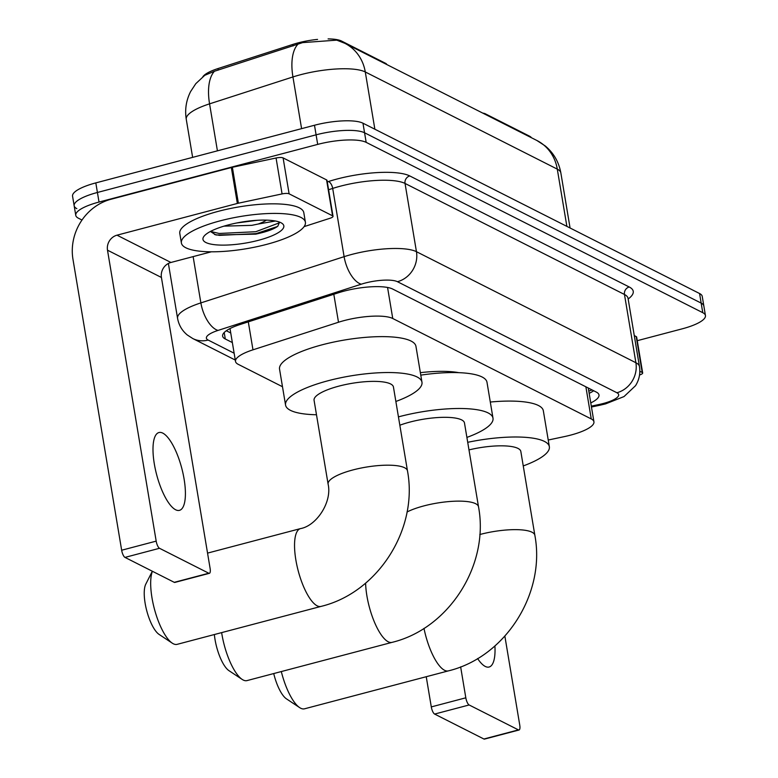 <?xml version="1.0" encoding="UTF-8"?>
<svg xmlns="http://www.w3.org/2000/svg" width="778" height="778" viewBox="0 0 778 778"><rect width="100%" height="100%" fill="white"/><g stroke="black" fill="none" stroke-linecap="round" stroke-linejoin="round"><path stroke-width="1.17" d="M548.237 440.027L564.468 436.584A37.723 9.822 170.5 0 0 570.673 435.106A37.723 9.822 170.5 0 0 593.935 421.822A37.723 9.822 170.5 0 0 591.261 418.943L392.754 318.503A37.723 9.822 170.5 0 0 338.498 322.238L252.976 349.828A37.723 9.822 170.5 0 0 235.51 361.43A37.723 9.822 170.5 0 0 238.185 364.308L282.482 386.724M328.092 38.9A33.95 8.84 -9.5 0 1 341.6 41.069L385.732 63.407A12.574 3.277 170.5 0 1 386.627 64.36L386.647 64.457M202.854 76.74A33.95 8.84 -9.5 0 1 217.937 68.581L292.771 44.434A33.95 8.84 -9.5 0 1 317.57 39.406M420.363 372.662A60.985 15.891 -9.5 0 1 458.864 372.672M485.404 114.434L485.287 113.782L529.429 136.111A33.95 8.84 -9.5 0 1 531.442 137.725M485.287 113.782A12.574 3.277 170.5 0 0 482.837 113.131M566.88 226.379L557.291 169.127A44.006 40.048 -63.2 0 0 536.878 140.487L545.29 145.982C553.712 153.081 558.896 162.077 560.86 172.969A50.298 13.1 170.5 0 0 557.291 169.127L365.281 71.965A44.006 40.048 116.8 0 0 344.868 43.325L336.777 40.145L302.642 42.615L214.446 71.255L204.77 75.31L195.803 83.664L190.649 91.493C186.185 100.274 184.726 109.552 186.263 119.316L192.633 157.37M82.001 220.028L78.432 218.219A37.723 9.822 -9.5 0 1 75.758 215.341A37.723 9.822 -9.5 0 1 99.02 202.056L317.696 144.397L316.092 134.827A37.723 9.822 -9.5 0 1 364.571 132.775L701.163 303.099A37.723 9.822 -9.5 0 1 703.837 305.978A37.723 9.822 -9.5 0 0 701.163 303.099L364.571 132.775A37.723 9.822 -9.5 0 0 316.092 134.827L97.415 192.477L316.092 134.827L314.487 125.248A37.723 9.822 -9.5 0 1 362.966 123.196L699.568 293.52A37.723 9.822 -9.5 0 1 702.242 296.399L705.442 315.557A37.723 9.822 -9.5 0 1 682.189 328.841L637.26 340.686M76.837 208.64A37.723 9.822 -9.5 0 1 74.163 205.762A37.723 9.822 -9.5 0 1 97.415 192.477A37.723 9.822 -9.5 0 0 74.163 205.762L72.558 196.182A37.723 9.822 -9.5 0 1 95.811 182.898L314.487 125.248M590.774 402.926A37.723 9.822 170.5 0 0 598.992 394.961A37.723 9.822 170.5 0 0 596.318 392.083L392.686 289.046A37.723 9.822 170.5 0 0 338.43 292.781L240.081 324.514A37.723 9.822 170.5 0 0 222.615 336.106A37.723 9.822 170.5 0 0 225.289 338.984L232.35 342.563M593.672 390.751A37.723 9.822 -9.5 0 1 589.17 393.347M317.696 144.397A37.723 9.822 -9.5 0 1 366.166 142.355L702.767 312.678A37.723 9.822 -9.5 0 1 705.442 315.557M230.745 332.984L226.33 330.747M477.604 658.548A40.232 12.963 75.2 0 0 485.248 666.435A40.232 12.963 75.2 0 0 489.099 667.018A40.232 12.963 75.2 0 0 494.905 645.944M639.827 371.281L642.22 372.497L636.21 336.582A6.282 1.634 -9.5 0 1 636.657 337.059L642.667 372.973A6.282 1.634 170.5 0 0 642.22 372.497M634.284 335.6L636.21 336.582M519.023 729.997L484.5 739.1A6.282 2.023 -104.8 0 1 483.897 739.003L518.43 729.9A6.282 2.023 75.2 0 0 519.023 729.997A6.282 2.023 75.2 0 0 519.753 725.096L504.864 636.141M434.62 714.068A6.282 2.023 -104.8 0 1 431.294 706.91L465.818 697.808A6.282 2.023 75.2 0 0 469.144 704.965L434.62 714.068L483.897 739.003M426.237 676.714L431.294 706.91M469.144 704.965L518.43 729.9M465.818 697.808L460.644 666.872M639.535 374.977L639.759 374.908A6.282 1.634 170.5 0 0 642.667 372.973M220.155 220.845A62.872 16.377 -9.5 0 1 305.404 222.226A62.872 16.377 -9.5 0 1 266.65 244.37A62.872 16.377 -9.5 0 1 181.391 242.979A62.872 16.377 -9.5 0 1 220.155 220.845M181.391 242.979L179.786 233.4A62.872 16.377 -9.5 0 1 218.55 211.266A62.872 16.377 -9.5 0 1 303.799 212.657L305.404 222.226M258.559 240.276A40.991 10.678 -9.5 0 1 217.072 244.924A40.991 10.678 -9.5 0 1 203.992 236.279A40.991 10.678 -9.5 0 1 228.246 224.939A40.991 10.678 -9.5 0 1 281.85 223.247A40.991 10.678 -9.5 0 1 258.559 240.276M210.41 231.484L215.992 234.995L255.709 234.149C266.348 231.883 273.7 229.257 277.765 226.272L279.321 222.751L279.039 221.934M236.629 222.994L257.324 220.281M223.947 226.145L251.8 225.348L258.16 224.035A28.416 7.401 -9.5 0 0 266.416 220.125M275.431 221.01L258.16 224.035M214.514 234.479L219.454 235.364L256.108 233.624L277.454 226.505M210.488 231.436L219.143 233.468L255.797 231.718L278.748 223.043L279.137 222.119M281.305 671.56A40.232 12.963 75.2 0 0 299.647 707.61L286.46 698.858A27.658 8.918 -104.8 0 1 273.72 673.563M299.647 707.61A40.232 12.963 75.2 0 0 300.678 708.213A40.232 12.963 75.2 0 0 304.529 708.807L448.391 670.879A40.232 12.963 -104.8 0 1 444.549 670.286A40.232 12.963 -104.8 0 1 423.981 628.361M479.793 534.535A40.232 10.484 170.5 0 1 480.289 534.398A40.232 10.484 170.5 0 1 531.996 532.21A40.232 10.484 170.5 0 1 534.856 535.283L520.832 451.473A40.232 10.484 170.5 0 0 468.988 449.898M467.714 442.312A69.154 18.011 -9.5 0 1 549.346 446.698A69.154 18.011 -9.5 0 1 523.244 465.925M490.305 402.041A69.154 18.011 -9.5 0 1 543.336 410.784L549.346 446.698M152.4 571.266A40.232 12.963 75.2 0 0 154.725 610.156A40.232 12.963 75.2 0 0 172.259 643.153L159.072 634.401A27.658 8.918 -104.8 0 1 146.75 610.749A27.658 8.918 -104.8 0 1 145.807 584.103L152.332 571.237M172.259 643.153A40.232 12.963 75.2 0 0 173.29 643.756A40.232 12.963 75.2 0 0 177.141 644.349L321.003 606.412A40.232 12.963 -104.8 0 1 317.161 605.829A40.232 12.963 -104.8 0 1 296.904 565.382A40.232 12.963 -104.8 0 1 300.493 528.602L207.551 553.109M328.102 484.111A40.232 10.484 170.5 0 1 352.901 469.941A40.232 10.484 170.5 0 1 404.609 467.753A40.232 10.484 170.5 0 1 407.468 470.826L393.444 387.016A40.232 10.484 170.5 0 0 338.877 386.131A40.232 10.484 170.5 0 0 314.069 400.3L328.102 484.111C332.303 501.936 316.539 525.811 300.493 528.602M316.49 414.752A69.154 18.011 -9.5 0 1 285.555 405.066A69.154 18.011 -9.5 0 1 328.19 380.714A69.154 18.011 -9.5 0 1 421.968 382.241A69.154 18.011 -9.5 0 1 395.856 401.467M285.555 405.066L279.545 369.151A69.154 18.011 -9.5 0 1 322.18 344.8A69.154 18.011 -9.5 0 1 415.948 346.327L421.968 382.241M221.642 632.611A40.232 12.963 75.2 0 0 242.143 679.398L228.956 670.655A27.658 8.918 -104.8 0 1 214.368 634.537M242.143 679.398A40.232 12.963 75.2 0 0 243.183 680.011A40.232 12.963 75.2 0 0 247.025 680.594L392.044 642.365A40.232 12.963 -104.8 0 1 388.203 641.772A40.232 12.963 -104.8 0 1 365.611 583.13M407.02 512.002A40.232 10.484 170.5 0 1 423.942 505.885A40.232 10.484 170.5 0 1 475.65 503.706A40.232 10.484 170.5 0 1 478.509 506.77L464.476 422.96A40.232 10.484 170.5 0 0 409.918 422.075A40.232 10.484 170.5 0 0 399.834 425.226M398.433 416.872A69.154 18.011 -9.5 0 1 399.231 416.668A69.154 18.011 -9.5 0 1 492.999 418.185A69.154 18.011 -9.5 0 1 466.897 437.411M420.772 375.132A69.154 18.011 -9.5 0 1 486.989 382.27L492.999 418.185M175.614 509.755A40.232 12.963 75.2 0 0 179.465 510.349A40.232 12.963 75.2 0 0 183.044 473.569A40.232 12.963 75.2 0 0 162.797 433.122A40.232 12.963 75.2 0 0 158.945 432.539A40.232 12.963 75.2 0 0 155.357 469.309A40.232 12.963 75.2 0 0 175.614 509.755M289.115 193.819A6.282 1.634 170.5 0 0 282.074 193.917L238.379 203.204A6.282 1.634 170.5 0 0 237.348 203.447L231.338 167.533A6.282 1.634 -9.5 0 1 232.369 167.28L276.064 158.002A6.282 1.634 -9.5 0 1 283.104 157.905L289.115 193.819L332.585 215.817L326.575 179.903A6.282 1.634 -9.5 0 1 327.023 180.379L333.033 216.303A6.282 1.634 170.5 0 0 332.585 215.817M283.104 157.905L326.575 179.903M231.338 167.533L110.991 199.256A50.298 45.776 -63.2 0 0 72.967 259.288L121.66 550.231L156.184 541.128L107.5 250.185A12.574 11.446 116.8 0 1 117.001 235.18L237.348 203.447M209.389 573.318L174.865 582.421A6.282 2.023 -104.8 0 1 174.262 582.333L208.786 573.23A6.282 2.023 75.2 0 0 209.389 573.318A6.282 2.023 75.2 0 0 210.109 568.417L161.425 277.474A12.574 11.446 116.8 0 1 170.936 262.468L211.373 251.8M156.184 541.128A6.282 2.023 75.2 0 0 159.509 548.286L124.986 557.398L174.262 582.333M124.986 557.398A6.282 2.023 -104.8 0 1 121.66 550.231M159.509 548.286L208.786 573.23M304.091 226.631L330.125 218.229A6.282 1.634 170.5 0 0 333.033 216.303M385.849 64.059L385.732 63.407M341.6 41.069L341.736 41.886M217.937 68.581L218.2 70.127M292.771 44.434L293.024 45.98M529.429 136.111L529.536 136.763M585.873 386.802L591.261 418.943M248.299 321.859L252.976 349.828M333.811 294.269L338.498 322.238M387.561 287.461L392.754 318.503M374.87 129.216L365.281 71.965A50.298 13.1 170.5 0 0 300.648 74.698A50.298 13.1 170.5 0 0 292.936 76.944L209.564 103.853A50.298 13.1 170.5 0 0 186.263 119.316M214.446 71.255A44.006 20.918 72.1 0 0 209.564 103.853L217.422 150.835M297.916 44.249A44.006 20.918 72.1 0 0 292.936 76.944L301.592 128.642M362.966 123.196L366.166 142.355M699.568 293.52L702.767 312.678M95.811 182.898L99.02 202.056M591.309 406.145L599.021 404.502A25.149 6.555 170.5 0 0 603.164 403.519A25.149 6.555 170.5 0 0 616.886 392.744L397.441 281.704A25.149 6.555 170.5 0 0 365.125 283.066A25.149 6.555 170.5 0 0 361.274 284.194L218.035 330.417A25.149 6.555 170.5 0 0 208.164 340.064L234.129 353.202M168.388 263.46L177.569 318.348A50.298 13.1 -9.5 0 1 200.87 302.895L344.109 256.672A50.298 13.1 -9.5 0 1 351.821 254.416A50.298 13.1 -9.5 0 1 416.454 251.693L635.898 362.733A50.298 13.1 -9.5 0 1 639.458 366.564L628.04 298.324A50.298 13.1 170.5 0 0 624.471 294.483L405.037 183.443A50.298 13.1 170.5 0 0 340.404 186.175A50.298 13.1 170.5 0 0 332.692 188.422L328.588 189.744M327.275 181.906L328.394 181.546A56.58 14.743 -9.5 0 1 409.782 175.945L629.227 286.985A6.282 5.718 -63.2 0 0 624.471 294.483L635.898 362.733A25.149 22.883 116.8 0 1 616.886 392.744M328.394 181.546A6.282 2.986 -107.9 0 1 332.692 188.422L344.109 256.672A25.149 11.952 72.1 0 0 361.274 284.194M629.227 286.985A56.58 14.743 -9.5 0 1 628.157 298.995M397.441 281.704A25.149 22.883 116.8 0 0 416.454 251.693L405.037 183.443A6.282 5.718 -63.2 0 1 409.782 175.945M218.035 330.417A25.149 11.952 72.1 0 1 200.87 302.895L193.129 256.614M208.164 340.064A25.149 22.883 116.8 0 1 192.808 338.556L235.277 360.049M599.021 404.502A25.149 4.007 78 0 0 600.246 405.153L591.455 407.02M224.21 332.517L225.289 338.984M107.5 250.185L161.425 277.474M117.001 235.18L170.936 262.468M232.369 167.28L238.379 203.204M282.074 193.917L276.064 158.002M588.79 391.11L592.107 389.953M588.275 388.008L593.935 421.822M230.006 328.559L235.51 361.43M344.868 43.325L536.878 140.487M560.86 172.969L570.07 227.993M600.246 405.153L605.566 403.889L624.014 396.576L635.538 385.694C639.195 379.8 640.508 373.43 639.458 366.564M627.875 297.682L628.04 298.324M75.758 215.341L74.163 205.762M177.569 318.348C178.804 325.107 182.062 330.66 187.352 335.026L192.808 338.556M534.856 535.283C545.835 593.361 505.447 657.109 448.391 670.879M407.468 470.826C418.447 528.904 378.059 592.651 321.003 606.412M478.509 506.77C489.488 564.847 449.101 628.595 392.044 642.365"/></g></svg>
